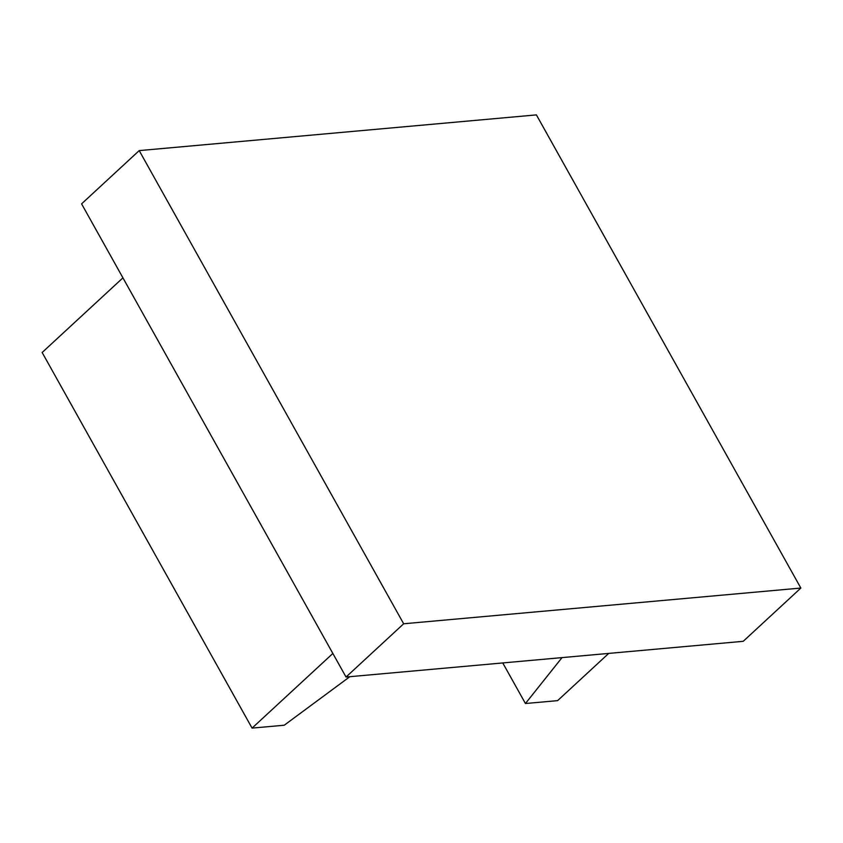 <?xml version="1.0" encoding="UTF-8"?>
<svg xmlns="http://www.w3.org/2000/svg" width="843" height="843" viewBox="0 0 843 843"><rect width="100%" height="100%" fill="white"/><g stroke="black" fill="none" stroke-linecap="round" stroke-linejoin="round"><path stroke-width="1.26" d="M608.709 653.409L557.602 700.638L525.442 703.526L502.755 662.935M525.442 703.526L562.028 657.603M332.859 653.462L252.068 728.11L284.239 725.222L349.866 676.687M252.068 728.11L42.15 352.5L122.93 277.853M800.85 588.056L743.22 641.312L346.03 677.034L403.66 623.778L139.211 150.602L536.401 114.89L800.85 588.056L403.66 623.778M139.211 150.602L81.581 203.858L346.03 677.034"/></g></svg>
